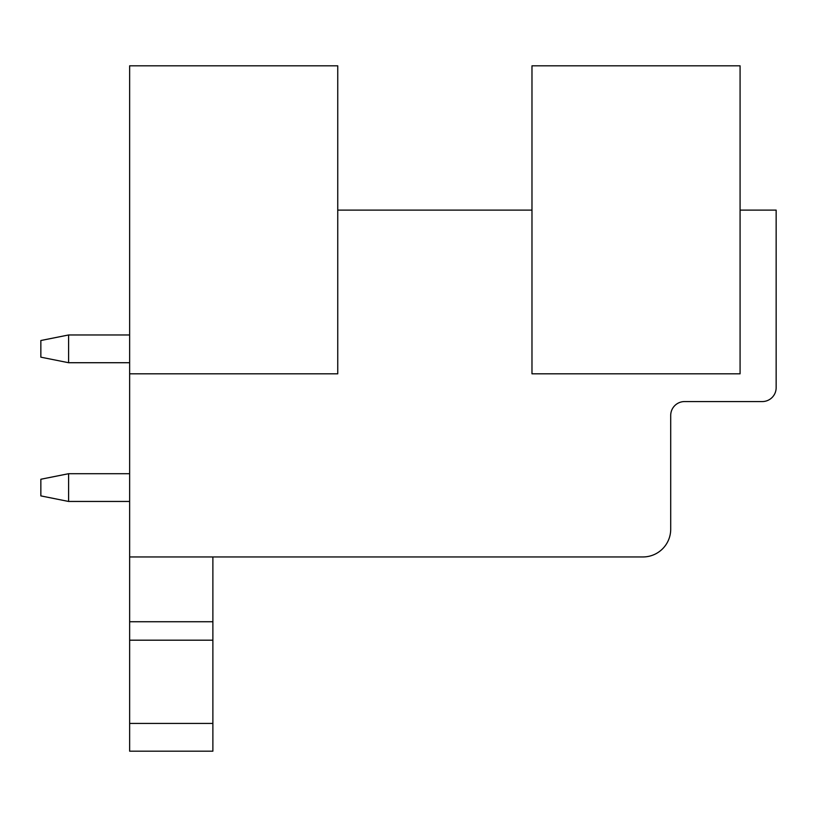 <?xml version="1.0" encoding="UTF-8"?>
<svg xmlns="http://www.w3.org/2000/svg" width="817" height="817" viewBox="0 0 817 817"><rect width="100%" height="100%" fill="white"/><g stroke="black" fill="none" stroke-linecap="round" stroke-linejoin="round"><path stroke-width="1.23" d="M129.637 373.818L337.748 373.818L337.748 65.82L129.637 65.82L129.637 556.949L642.959 556.949A27.747 27.747 0 0 0 670.706 529.202L670.706 415.434A13.869 13.869 0 0 1 684.585 401.566L762.281 401.566A13.869 13.869 0 0 0 776.15 387.687L776.15 210.112L740.079 210.112M531.979 210.112L337.748 210.112M531.979 65.82L531.979 373.818L740.079 373.818L740.079 65.82L531.979 65.82M129.637 723.433L212.88 723.433L212.88 751.18L129.637 751.18L129.637 556.949M129.637 621.737L212.88 621.737L212.88 556.949M129.637 640.191L212.88 640.191L212.88 621.737M212.88 723.433L212.88 640.191M68.597 501.454L68.597 473.707L40.85 479.252L40.85 495.899L68.597 501.454L129.637 501.454M68.597 473.707L129.637 473.707M68.597 334.97L40.85 340.515L40.85 357.172L68.597 362.717L68.597 334.97L129.637 334.97M68.597 362.717L129.637 362.717"/></g></svg>
